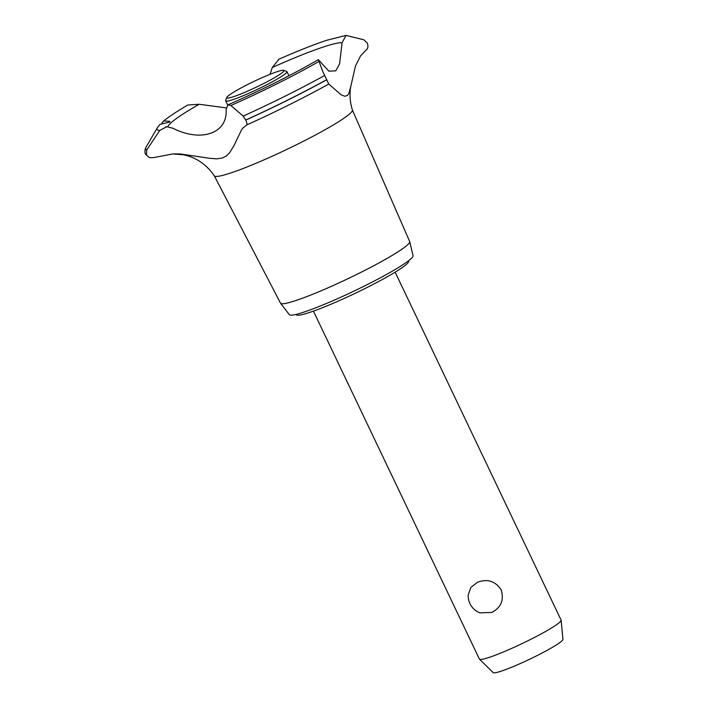 <?xml version="1.0" encoding="UTF-8"?>
<svg xmlns="http://www.w3.org/2000/svg" width="708" height="708" viewBox="0 0 708 708"><rect width="100%" height="100%" fill="white"/><g stroke="black" fill="none" stroke-linecap="round" stroke-linejoin="round"><path stroke-width="1.06" d="M408.525 260.783L408.666 261.093A62.233 6.071 154.5 0 1 337.716 301.334A62.233 6.071 154.5 0 1 296.325 314.679L296.174 314.37M477.502 582.277C487.458 578.595 495.326 581.082 501.105 589.737C504.264 599.835 501.193 607.393 491.883 612.429L479.98 612.845A18.107 18.107 0 0 1 468.218 594.941L470.9 587.41L477.502 582.277M313.44 311.131L479.396 659.06A45.259 4.416 -25.5 0 0 479.484 659.192A45.259 4.416 -25.5 0 0 509.495 649.36A45.259 4.416 -25.5 0 0 561.143 620.243A45.259 4.416 -25.5 0 0 561.099 620.093L395.144 272.164M561.143 620.243L562.94 639.324A38.675 3.77 154.5 0 1 518.822 664.201A38.675 3.77 154.5 0 1 493.175 672.6L479.484 659.192M352.372 109.952L409.666 241.552A71.543 6.983 154.5 0 1 409.702 241.667L413.074 255.65A68.57 6.691 154.5 0 1 334.857 299.865A68.57 6.691 154.5 0 1 289.315 314.679L280.572 303.254A71.543 6.983 154.5 0 1 280.51 303.157L214.294 175.814M409.702 241.667A71.543 6.983 154.5 0 1 328.087 287.793A71.543 6.983 154.5 0 1 280.572 303.254M352.363 109.917A76.491 7.461 154.5 0 1 352.389 109.988A76.491 7.461 154.5 0 1 265.146 159.362A76.491 7.461 154.5 0 1 214.312 175.841C207.709 166.203 199.249 159.654 188.939 156.203L183.93 154.831L172.787 153.928L153.689 157.618L149.406 157.645L146.468 154.964L146.76 149.946L159.716 130.458L166.734 126.732L172.876 128.228C201.267 142.689 227.843 133.325 226.091 109.545L227.861 104.908L230.861 105.492L243.198 116.094L245.764 120.121C247.083 123.05 247.358 124.679 246.605 125.006L242.658 128.263L241.331 130.281L233.826 145.919L229.463 152.963L226.516 155.857L222.347 158.034L216.586 158.857L209.541 158.273L180.434 153.972L174.327 153.875M347.513 95.421L344.761 96.244L341.079 94.775L328.751 84.031L322.795 71.588L318.352 59.649L328.893 71.163L335.787 70.835L339.592 63.941L342.07 42.719L346.044 35.4L363.894 39.79L367.213 42.949C368.364 46.108 368.107 48.365 366.443 49.719L360.496 56.012L355.451 66.056L350.655 87.031L348.894 93.368L347.513 95.421M278.952 59.198L272.253 67.534A97.518 9.514 154.5 0 1 279.138 64.472A97.518 9.514 154.5 0 1 342.07 42.719M272.253 67.534L270.005 74.34M226.082 107.864L199.187 104.271L187.762 105.023C177.027 111.333 169 116.652 163.681 120.971L169.858 121.316L169.84 122.041L159.919 124.404L157.388 127.679L146.14 146.99A126.882 12.381 154.5 0 0 146.76 149.946M161.937 122.98L163.681 120.971M167.929 126.697A97.518 9.514 154.5 0 1 199.187 104.271M328.76 84.048C303.812 97.828 276.456 111.466 246.703 124.98L246.605 125.006M283.669 70.34L286.66 71.384A33.949 3.31 154.5 0 1 286.944 71.605A33.949 3.31 154.5 0 1 248.251 93.562A33.949 3.31 154.5 0 1 225.666 100.837A33.949 3.31 154.5 0 1 225.675 100.474L226.746 97.492A31.683 3.089 -25.5 0 0 247.818 91.04A31.683 3.089 -25.5 0 0 283.669 70.34A31.683 3.089 -25.5 0 0 262.863 77.34A31.683 3.089 -25.5 0 0 226.746 97.492M159.716 130.458A108.227 10.558 154.5 0 1 157.388 127.679M146.432 154.884A129.219 12.611 154.5 0 1 145.521 154.105A129.219 12.611 154.5 0 1 145.512 154.096C145.379 154.548 144.016 150.716 146.14 146.99M146.468 154.964A129.219 12.611 154.5 0 1 145.556 154.194A129.219 12.611 154.5 0 1 145.556 154.185A129.219 12.611 154.5 0 1 145.538 154.149L145.521 154.105M318.662 61.614A108.227 10.558 154.5 0 1 230.861 105.492M324.724 75.446A126.882 12.381 154.5 0 1 243.198 116.094M326.804 79.615A129.219 12.611 154.5 0 1 245.729 120.033M326.839 79.703A129.219 12.611 154.5 0 1 245.764 120.121M352.389 109.988C349.885 101.961 349.371 93.943 350.858 85.942M346.044 35.4L326.954 40.223C313.989 44.515 298.033 50.817 279.085 59.127L278.439 59.41M318.352 59.649C292.731 74.455 263.164 89.279 229.649 104.12L227.861 104.908M166.734 126.732L165.929 126.759M149.406 157.645L145.556 154.194M227.657 105.005L225.666 100.837M288.935 75.765L286.944 71.605"/></g></svg>

